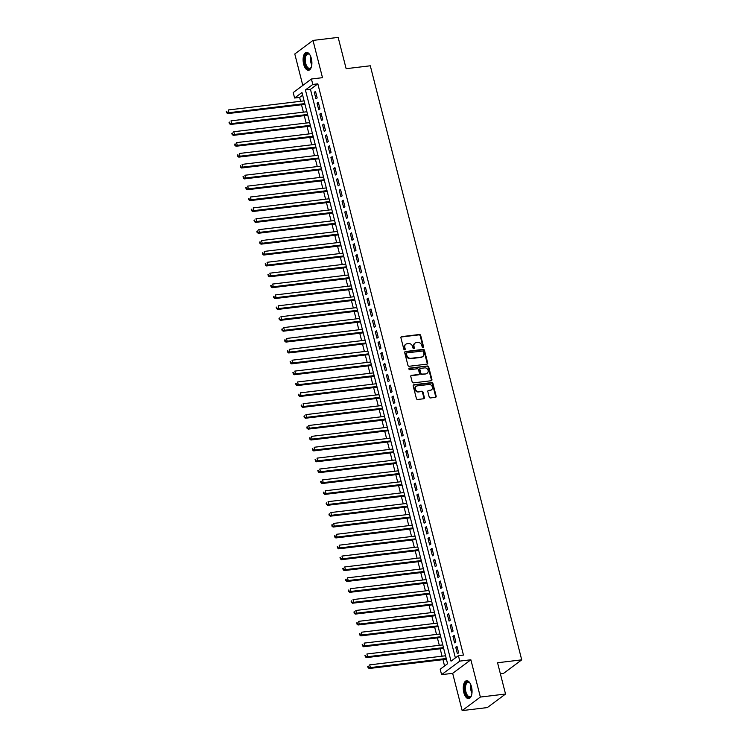 <?xml version="1.0" encoding="UTF-8"?>
<svg xmlns="http://www.w3.org/2000/svg" width="748" height="748" viewBox="0 0 748 748"><rect width="100%" height="100%" fill="white"/><g stroke="black" fill="none" stroke-linecap="round" stroke-linejoin="round"><path stroke-width="1.12" d="M423.078 347.624A0.795 0.673 53.3 0 0 423.574 346.801L420.685 335.45A1.131 0.963 53.3 0 0 419.422 334.496L401.639 336.637A1.131 0.963 53.3 0 0 400.919 337.816L403.817 349.166A0.795 0.673 53.3 0 0 405.201 348.998L404.827 347.53A3.628 3.076 53.3 0 1 405.818 344.248A3.628 3.076 53.3 0 1 407.118 343.734L408.595 343.556A3.628 3.076 53.3 0 1 412.625 346.595L412.999 348.063A0.795 0.673 53.3 0 0 414.383 347.895L414.009 346.427A3.628 3.076 53.3 0 1 415.009 343.145A3.628 3.076 53.3 0 1 416.299 342.631L417.786 342.453A3.628 3.076 53.3 0 1 421.816 345.492L422.19 346.96A0.795 0.673 53.3 0 0 423.078 347.624M423.059 347.633A0.795 0.673 53.3 0 0 423.088 347.166L420.189 335.815A1.131 0.963 53.3 0 0 418.936 334.87L401.143 337.002A1.131 0.963 53.3 0 0 401.022 337.021M404.677 349.83A0.795 0.673 53.3 0 0 404.705 349.372L404.331 347.895L404.827 347.53M413.868 348.727A0.795 0.673 53.3 0 0 413.896 348.269L414.009 346.427M471.492 686.823A9.004 4.301 -96.8 0 0 466.584 680.736A9.004 4.301 -96.8 0 0 463.816 692.536A9.004 4.301 -96.8 0 0 468.725 698.623A9.004 4.301 -96.8 0 0 471.492 686.823M311.336 58.484A9.004 4.301 -96.8 0 0 306.418 52.397A9.004 4.301 -96.8 0 0 303.66 64.197A9.004 4.301 -96.8 0 0 308.569 70.275A9.004 4.301 -96.8 0 0 311.336 58.484M429.193 397.001A1.131 0.963 53.3 0 0 430.455 397.945L435.448 397.347A1.131 0.963 53.3 0 0 436.159 396.169L432.952 383.565A1.131 0.963 53.3 0 0 431.69 382.611L413.896 384.743A1.131 0.963 53.3 0 0 413.186 385.931L416.393 398.534A1.131 0.963 53.3 0 0 417.655 399.488L423.686 398.759A1.131 0.963 53.3 0 0 424.397 397.571L423.022 392.186A1.131 0.963 53.3 0 0 421.769 391.232L418.777 391.587A3.029 2.571 53.3 0 1 417.319 385.875L429.034 384.472A3.029 2.571 53.3 0 1 430.483 390.185L428.539 390.419A1.131 0.963 53.3 0 0 427.819 391.606L429.193 397.001M458.402 655.669L459.796 661.11L441.582 674.659L440.198 669.226L447.575 663.728L301.977 92.509L294.6 98.007L293.207 92.565L311.42 79.008L312.804 84.449L305.418 89.947L451.025 661.167L458.402 655.669L463.442 655.07L317.835 83.851L312.804 84.449M311.42 79.008L322.491 77.68L312.991 40.42L338.161 37.4L346.137 68.685L370.297 65.787L521.721 659.848L497.56 662.747L505.536 694.032L480.366 697.052L470.866 659.783L459.796 661.11M426.977 364.136A1.131 0.963 53.3 0 0 427.697 362.948L424.481 350.344A1.131 0.963 53.3 0 0 423.218 349.4L405.435 351.532A1.131 0.963 53.3 0 0 404.715 352.719L407.931 365.323A1.131 0.963 53.3 0 0 409.193 366.268L426.977 364.136M428.716 366.959L431.923 379.554A1.131 0.963 53.3 0 1 431.213 380.741L413.42 382.873A1.131 0.963 53.3 0 1 412.167 381.929L410.792 376.534A1.131 0.963 53.3 0 1 411.503 375.346L418.721 374.486A1.131 0.963 53.3 0 0 419.432 373.299L418.525 369.718A1.131 0.963 53.3 0 0 417.262 368.773L409.754 369.671A0.795 0.673 53.3 0 1 409.371 368.175L427.454 366.006A1.131 0.963 53.3 0 1 428.716 366.959L428.221 367.324L431.437 379.928L431.923 379.554M505.536 694.032L487.322 707.58L462.161 710.6L480.366 697.052M312.991 40.42L294.787 53.968L302.8 85.422M317.18 97.932L315.516 91.396L314.291 92.313L315.955 98.839L317.18 97.932M319.957 108.806L318.293 102.28L317.059 103.196L318.723 109.722L319.957 108.806M322.725 119.689L321.06 113.163L319.835 114.079L321.5 120.606L322.725 119.689M325.502 130.573L323.837 124.037L322.603 124.953L324.267 131.48L325.502 130.573M328.279 141.447L326.614 134.921L325.38 135.837L327.044 142.363L328.279 141.447M331.046 152.33L329.382 145.804L328.157 146.72L329.821 153.247L331.046 152.33M333.823 163.214L332.159 156.678L330.925 157.594L332.589 164.13L333.823 163.214M336.591 174.088L334.936 167.561L333.702 168.478L335.366 175.004L336.591 174.088M339.368 184.971L337.703 178.445L336.478 179.361L338.143 185.887L339.368 184.971M342.145 195.854L340.48 189.319L339.246 190.235L340.91 196.771L342.145 195.854M344.912 206.728L343.248 200.202L342.023 201.119L343.687 207.645L344.912 206.728M347.689 217.612L346.025 211.086L344.791 212.002L346.455 218.528L347.689 217.612M350.466 228.495L348.802 221.96L347.568 222.876L349.232 229.412L350.466 228.495M353.234 239.369L351.569 232.843L350.344 233.759L352.009 240.286L353.234 239.369M356.011 250.253L354.346 243.726L353.112 244.643L354.776 251.169L356.011 250.253M358.778 261.136L357.114 254.601L355.889 255.517L357.553 262.052L358.778 261.136M361.555 272.01L359.891 265.484L358.657 266.4L360.321 272.926L361.555 272.01M364.332 282.894L362.668 276.367L361.434 277.284L363.098 283.81L364.332 282.894M367.1 293.777L365.435 287.241L364.211 288.158L365.875 294.693L367.1 293.777M369.877 304.651L368.212 298.125L366.978 299.041L368.642 305.567L369.877 304.651M372.654 315.534L370.989 309.008L369.755 309.924L371.419 316.451L372.654 315.534M375.421 326.418L373.757 319.892L372.532 320.799L374.196 327.334L375.421 326.418M378.198 337.292L376.534 330.766L375.3 331.682L376.964 338.208L378.198 337.292M380.966 348.175L379.301 341.649L378.077 342.565L379.741 349.092L380.966 348.175M383.743 359.059L382.078 352.532L380.844 353.439L382.509 359.975L383.743 359.059M386.52 369.933L384.855 363.406L383.621 364.323L385.285 370.849L386.52 369.933M389.287 380.816L387.623 374.29L386.398 375.206L388.062 381.732L389.287 380.816M392.064 391.7L390.4 385.173L389.166 386.09L390.83 392.616L392.064 391.7M394.832 402.574L393.168 396.047L391.943 396.964L393.607 403.49L394.832 402.574M397.609 413.457L395.944 406.931L394.72 407.847L396.375 414.373L397.609 413.457M400.386 424.34L398.721 417.814L397.487 418.73L399.151 425.257L400.386 424.34M403.153 435.224L401.489 428.688L400.264 429.604L401.928 436.131L403.153 435.224M405.93 446.098L404.266 439.572L403.032 440.488L404.696 447.014L405.93 446.098M408.707 456.981L407.043 450.455L405.809 451.371L407.473 457.898L408.707 456.981M411.475 467.865L409.811 461.329L408.586 462.245L410.25 468.772L411.475 467.865M414.252 478.739L412.587 472.212L411.353 473.129L413.018 479.655L414.252 478.739M417.019 489.622L415.355 483.096L414.13 484.012L415.795 490.538L417.019 489.622M419.796 500.505L418.132 493.97L416.898 494.886L418.562 501.412L419.796 500.505M422.573 511.38L420.909 504.853L419.675 505.77L421.339 512.296L422.573 511.38M425.341 522.263L423.677 515.737L422.452 516.653L424.116 523.179L425.341 522.263M428.118 533.146L426.454 526.611L425.219 527.527L426.884 534.063L428.118 533.146M430.885 544.02L429.221 537.494L427.996 538.41L429.661 544.937L430.885 544.02M433.662 554.904L431.998 548.378L430.773 549.294L432.438 555.82L433.662 554.904M436.439 565.787L434.775 559.252L433.541 560.168L435.205 566.704L436.439 565.787M439.207 576.661L437.543 570.135L436.318 571.051L437.982 577.578L439.207 576.661M441.984 587.545L440.32 581.018L439.085 581.935L440.75 588.461L441.984 587.545M444.761 598.428L443.096 591.892L441.862 592.809L443.527 599.344L444.761 598.428M447.528 609.302L445.864 602.776L444.639 603.692L446.304 610.218L447.528 609.302M450.305 620.186L448.641 613.659L447.407 614.576L449.071 621.102L450.305 620.186M453.073 631.069L451.409 624.533L450.184 625.45L451.848 631.985L453.073 631.069M455.85 641.943L454.186 635.417L452.951 636.333L454.616 642.859L455.85 641.943M317.835 83.851L310.457 89.339L455.382 657.922M455.728 647.216L457.393 653.743L458.627 652.826L456.963 646.3L455.728 647.216L457.15 647.048M302.65 95.155L299.63 97.399L300.621 101.289M301.509 104.757L303.398 112.172M304.277 115.641L306.166 123.055M307.054 126.515L308.943 133.929M309.822 137.398L311.72 144.813M312.599 148.282L314.487 155.696M315.376 159.156L317.264 166.57M318.143 170.039L320.032 177.454M320.92 180.923L322.809 188.337M323.697 191.797L325.586 199.22M326.465 202.68L328.353 210.095M329.242 213.563L331.13 220.978M332.009 224.437L333.907 231.861M334.786 235.321L336.675 242.735M337.563 246.204L339.452 253.619M340.331 257.088L342.219 264.502M343.108 267.962L344.996 275.376M345.875 278.845L347.773 286.26M348.652 289.728L350.541 297.143M351.429 300.603L353.318 308.017M354.197 311.486L356.085 318.9M356.974 322.369L358.862 329.784M359.751 333.243L361.639 340.658M362.518 344.127L364.407 351.541M365.295 355.01L367.184 362.425M368.063 365.884L369.961 373.299M370.84 376.768L372.728 384.182M373.617 387.651L375.505 395.066M376.384 398.525L378.273 405.94M379.161 409.408L381.05 416.823M381.929 420.292L383.827 427.706M384.706 431.166L386.594 438.58M387.483 442.049L389.371 449.464M390.25 452.933L392.139 460.347M393.027 463.807L394.916 471.221M395.804 474.69L397.693 482.105M398.572 485.574L400.461 492.988M401.349 496.448L403.237 503.862M404.116 507.331L406.014 514.746M406.893 518.214L408.782 525.629M409.67 529.088L411.559 536.503M412.438 539.972L414.327 547.386M415.215 550.855L417.104 558.27M417.992 561.729L419.88 569.153M420.759 572.613L422.648 580.027M423.536 583.496L425.425 590.911M426.304 594.38L428.202 601.794M429.081 605.254L430.97 612.668M431.858 616.137L433.747 623.552M434.625 627.02L436.514 634.435M437.402 637.894L439.291 645.309M440.17 648.778L442.068 656.192M442.947 659.661L444.555 665.982M500.375 673.78L503.516 673.406L521.721 659.848M470.866 659.783L452.662 673.331L462.161 710.6M452.662 673.331L441.582 674.659M299.63 97.399L294.6 98.007M310.457 89.339L305.418 89.947M314.291 92.313L315.703 92.144M317.059 103.196L318.48 103.028M319.835 114.079L321.257 113.902M322.603 124.953L324.024 124.785M325.38 135.837L326.801 135.668M328.157 146.72L329.578 146.543M330.925 157.594L332.346 157.426M333.702 168.478L335.123 168.309M336.478 179.361L337.89 179.183M339.246 190.235L340.667 190.067M342.023 201.119L343.444 200.95M344.791 212.002L346.212 211.824M347.568 222.876L348.989 222.708M350.344 233.759L351.766 233.591M353.112 244.643L354.533 244.474M355.889 255.517L357.31 255.349M358.657 266.4L360.078 266.232M361.434 277.284L362.855 277.115M364.211 288.158L365.632 287.989M366.978 299.041L368.399 298.873M369.755 309.924L371.176 309.756M372.532 320.799L373.944 320.63M375.3 331.682L376.721 331.514M378.077 342.565L379.498 342.397M380.844 353.439L382.265 353.271M383.621 364.323L385.042 364.154M386.398 375.206L387.819 375.038M389.166 386.09L390.587 385.912M391.943 396.964L393.364 396.795M394.72 407.847L396.131 407.679M397.487 418.73L398.908 418.553M400.264 429.604L401.685 429.436M403.032 440.488L404.453 440.32M405.809 451.371L407.23 451.194M408.586 462.245L409.998 462.077M411.353 473.129L412.774 472.96M414.13 484.012L415.551 483.834M416.898 494.886L418.319 494.718M419.675 505.77L421.096 505.601M422.452 516.653L423.873 516.475M425.219 527.527L426.641 527.359M427.996 538.41L429.417 538.242M430.773 549.294L432.185 549.116M433.541 560.168L434.962 560M436.318 571.051L437.739 570.883M439.085 581.935L440.507 581.757M441.862 592.809L443.284 592.64M444.639 603.692L446.06 603.524M447.407 614.576L448.828 614.407M450.184 625.45L451.605 625.281M452.951 636.333L454.373 636.165M414.775 343.341A3.628 3.076 53.3 0 0 414.514 343.51A3.628 3.076 53.3 0 0 413.522 346.801M405.584 344.445A3.628 3.076 53.3 0 0 405.332 344.613A3.628 3.076 53.3 0 0 404.331 347.895M427.099 364.117A1.131 0.963 53.3 0 0 427.202 363.313L423.985 350.719A1.131 0.963 53.3 0 0 422.732 349.765L404.939 351.897A1.131 0.963 53.3 0 0 404.818 351.925M423.396 351.691A0.795 0.673 53.3 0 0 422.517 351.027L406.903 352.897A0.795 0.673 53.3 0 0 406.398 353.729L406.8 355.272A3.628 3.076 53.3 0 0 410.83 358.311L421.498 357.03A3.628 3.076 53.3 0 0 422.798 356.525A3.628 3.076 53.3 0 0 423.789 353.234L423.396 351.691M406.407 353.262A0.795 0.673 53.3 0 0 405.912 354.094L406.398 353.729M422.536 356.693A3.628 3.076 53.3 0 1 422.302 356.889A3.628 3.076 53.3 0 1 421.012 357.404L410.334 358.685A3.628 3.076 53.3 0 1 406.304 355.646L405.912 354.094M431.334 380.723A1.131 0.963 53.3 0 0 431.437 379.928M418.843 374.458A1.131 0.963 53.3 0 1 418.226 374.851L411.017 375.711A1.131 0.963 53.3 0 0 410.886 375.739M408.894 368.54L427.454 366.006M426.201 373.589A3.029 2.571 53.3 0 0 424.752 367.876L420.619 368.362A1.131 0.963 53.3 0 0 419.909 369.549L420.815 373.13A1.131 0.963 53.3 0 0 422.078 374.084L425.715 373.953A3.029 2.571 53.3 0 0 427.024 373.327M420.011 368.755A1.131 0.963 53.3 0 0 419.413 369.923L419.909 369.549M425.715 373.953L421.582 374.449A1.131 0.963 53.3 0 1 420.329 373.495L419.413 369.923M428.221 367.324A1.131 0.963 53.3 0 0 426.958 366.37M431.306 389.923A3.029 2.571 53.3 0 1 429.997 390.55L428.043 390.783A1.131 0.963 53.3 0 0 427.921 390.811M416.01 386.501A3.029 2.571 53.3 0 0 418.282 391.961L418.777 391.587M423.807 398.74A1.131 0.963 53.3 0 0 423.91 397.945L422.536 392.55A1.131 0.963 53.3 0 0 421.274 391.597L418.282 391.961M435.57 397.328A1.131 0.963 53.3 0 0 435.673 396.534L432.456 383.93A1.131 0.963 53.3 0 0 431.194 382.976L413.41 385.108A1.131 0.963 53.3 0 0 413.289 385.136M304.109 100.877L228.243 109.975L228.935 112.696L227.701 113.612L304.997 104.337M227.046 112.303L226.775 111.218L226.56 112.677L228.935 112.696L304.801 103.598M226.279 111.583L226.775 111.218M227.701 113.612L226.56 112.677M311.439 66.75A7.789 3.721 83.2 0 1 311.093 67.488A7.789 3.721 83.2 0 1 304.978 63.711A7.789 3.721 83.2 0 1 305.371 55.259A7.789 3.721 83.2 0 1 309.532 54.511A7.789 3.721 83.2 0 1 310.046 55.146M309.737 54.744A7.218 3.45 -96.8 0 0 307.942 54.015A7.218 3.45 -96.8 0 0 305.726 63.468A7.218 3.45 -96.8 0 0 309.663 68.349A7.218 3.45 -96.8 0 0 311.233 67.217M306.979 52.407A8.948 4.273 -96.8 0 0 304.483 64.076A8.948 4.273 -96.8 0 0 309.102 70.134M471.605 695.098A7.789 3.721 83.2 0 1 471.249 695.836A7.789 3.721 83.2 0 1 466.182 694.808A7.789 3.721 83.2 0 1 465.181 684.457A7.789 3.721 83.2 0 1 469.697 682.849A7.789 3.721 83.2 0 1 470.212 683.485M469.903 683.083A7.218 3.45 -96.8 0 0 468.108 682.363A7.218 3.45 -96.8 0 0 465.929 684.775A7.218 3.45 -96.8 0 0 466.135 692.657A7.218 3.45 -96.8 0 0 469.828 696.687A7.218 3.45 -96.8 0 0 471.399 695.556M467.145 680.745A8.948 4.273 -96.8 0 0 464.695 683.7A8.948 4.273 -96.8 0 0 464.873 693.228A8.948 4.273 -96.8 0 0 469.267 698.482M306.886 111.751L231.01 120.849L231.712 123.57L230.478 124.486L307.765 115.22M229.823 123.186L229.543 122.102L229.327 123.551L231.712 123.57L307.578 114.472M229.056 122.466L229.543 122.102M230.478 124.486L229.327 123.551M309.653 122.635L233.787 131.732L234.479 134.453L233.254 135.369L310.542 126.103M232.6 134.07L232.319 132.976L232.104 134.434L234.479 134.453L310.355 125.355M231.824 133.35L232.319 132.976M233.254 135.369L232.104 134.434M312.43 133.518L236.564 142.616L237.256 145.336L236.022 146.253L313.309 136.978M235.368 144.953L235.096 143.859L234.881 145.318L237.256 145.336L313.122 136.239M234.601 144.224L235.096 143.859M236.022 146.253L234.881 145.318M315.207 144.392L239.332 153.49L240.024 156.21L238.799 157.127L316.086 147.861M238.144 155.827L237.864 154.743L237.649 156.192L240.024 156.21L315.899 147.113M237.368 155.107L237.864 154.743M238.799 157.127L237.649 156.192M317.975 155.275L242.109 164.373L242.801 167.094L241.576 168.01L318.863 158.744M240.912 166.711L240.641 165.626L240.426 167.075L242.801 167.094L318.667 157.996M240.145 165.991L240.641 165.626M241.576 168.01L240.426 167.075M320.752 166.159L244.886 175.256L245.578 177.977L244.344 178.894L321.631 169.618M243.689 177.594L243.409 176.5L243.194 177.959L245.578 177.977L321.444 168.88M242.922 176.865L243.409 176.5M244.344 178.894L243.194 177.959M323.519 177.033L247.653 186.13L248.345 188.851L247.121 189.768L324.408 180.502M246.466 188.468L246.186 187.383L245.97 188.833L248.345 188.851L324.221 179.754M245.69 187.748L246.186 187.383M247.121 189.768L245.97 188.833M326.296 187.916L250.43 197.014L251.122 199.735L249.888 200.651L327.185 191.385M249.234 199.351L248.962 198.267L248.747 199.716L251.122 199.735L326.988 190.637M248.467 198.631L248.962 198.267M249.888 200.651L248.747 199.716M329.073 198.8L253.198 207.897L253.899 210.618L252.665 211.534L329.952 202.259M252.011 210.235L251.73 209.141L251.515 210.599L253.899 210.618L329.765 201.521M251.244 209.505L251.73 209.141M252.665 211.534L251.515 210.599M331.841 209.674L255.975 218.771L256.667 221.492L255.442 222.408L332.729 213.143M254.778 221.109L254.507 220.024L254.292 221.473L256.667 221.492L332.533 212.395M254.011 220.389L254.507 220.024M255.442 222.408L254.292 221.473M334.618 220.557L258.752 229.655L259.444 232.376L258.21 233.292L335.497 224.026M257.555 231.992L257.275 230.908L257.06 232.357L259.444 232.376L335.31 223.278M256.788 231.272L257.275 230.908M258.21 233.292L257.06 232.357M337.395 231.441L261.519 240.538L262.211 243.259L260.987 244.175L338.274 234.9M260.332 242.876L260.052 241.782L259.837 243.24L262.211 243.259L338.087 234.161M259.556 242.146L260.052 241.782M260.987 244.175L259.837 243.24M340.162 242.315L264.296 251.412L264.988 254.133L263.754 255.049L341.051 245.783M263.1 253.75L262.829 252.665L262.613 254.114L264.988 254.133L340.854 245.035M262.333 253.03L262.829 252.665M263.754 255.049L262.613 254.114M342.939 253.198L267.064 262.296L267.765 265.016L266.531 265.933L343.818 256.667M265.877 264.633L265.596 263.548L265.381 264.998L267.765 265.016L343.631 255.919M265.11 263.913L265.596 263.548M266.531 265.933L265.381 264.998M345.707 264.081L269.841 273.179L270.533 275.9L269.308 276.816L346.595 267.541M268.654 275.516L268.373 274.423L268.158 275.881L270.533 275.9L346.408 266.802M267.877 274.787L268.373 274.423M269.308 276.816L268.158 275.881M348.484 274.965L272.618 284.062L273.31 286.774L272.076 287.69L349.363 278.424M271.421 286.391L271.15 285.306L270.935 286.755L273.31 286.774L349.176 277.676M270.654 285.671L271.15 285.306M272.076 287.69L270.935 286.755M351.261 285.839L275.386 294.936L276.087 297.657L274.853 298.574L352.14 289.308M274.198 297.274L273.918 296.189L273.703 297.639L276.087 297.657L351.953 288.56M273.431 296.554L273.918 296.189M274.853 298.574L273.703 297.639M354.028 296.722L278.163 305.82L278.854 308.541L277.63 309.457L354.917 300.182M276.966 308.157L276.695 307.063L276.48 308.522L278.854 308.541L354.72 299.443M276.199 307.428L276.695 307.063M277.63 309.457L276.48 308.522M356.805 307.606L280.939 316.703L281.631 319.415L280.397 320.331L357.684 311.065M279.743 319.031L279.462 317.947L279.247 319.405L281.631 319.415L357.497 310.317M278.976 318.311L279.462 317.947M280.397 320.331L279.247 319.405M359.573 318.48L283.707 327.577L284.399 330.298L283.174 331.214L360.461 321.949M282.52 329.915L282.239 328.83L282.024 330.279L284.399 330.298L360.274 321.201M281.744 329.195L282.239 328.83M283.174 331.214L282.024 330.279M362.35 329.363L286.484 338.461L287.176 341.181L285.942 342.098L363.238 332.832M285.287 340.798L285.016 339.704L284.801 341.163L287.176 341.181L363.042 332.084M284.521 340.078L285.016 339.704M285.942 342.098L284.801 341.163M365.127 340.247L289.252 349.344L289.953 352.056L288.719 352.972L366.006 343.706M288.064 351.672L287.784 350.588L287.569 352.046L289.953 352.056L365.819 342.958M287.297 350.952L287.784 350.588M288.719 352.972L287.569 352.046M367.894 351.121L292.029 360.218L292.72 362.939L291.496 363.855L368.783 354.589M290.841 362.556L290.561 361.471L290.346 362.92L292.72 362.939L368.586 353.841M290.065 361.836L290.561 361.471M291.496 363.855L290.346 362.92M370.671 362.004L294.806 371.101L295.497 373.822L294.263 374.739L371.55 365.473M293.609 373.439L293.328 372.345L293.123 373.804L295.497 373.822L371.363 364.725M292.842 372.719L293.328 372.345M294.263 374.739L293.123 373.804M373.448 372.887L297.573 381.985L298.265 384.706L297.04 385.613L374.327 376.347M296.386 384.313L296.105 383.228L295.89 384.687L298.265 384.706L374.14 375.608M295.61 383.593L296.105 383.228M297.04 385.613L295.89 384.687M376.216 383.761L300.35 392.859L301.042 395.58L299.808 396.496L377.104 387.23M299.153 395.196L298.882 394.112L298.667 395.561L301.042 395.58L376.908 386.482M298.387 394.476L298.882 394.112M299.808 396.496L298.667 395.561M378.993 394.645L303.127 403.742L303.819 406.463L302.585 407.38L379.872 398.114M301.93 406.08L301.65 404.986L301.435 406.445L303.819 406.463L379.685 397.366M301.164 405.36L301.65 404.986M302.585 407.38L301.435 406.445M381.761 405.528L305.895 414.626L306.587 417.347L305.362 418.254L382.649 408.988M304.707 416.954L304.427 415.869L304.212 417.328L306.587 417.347L382.462 408.249M303.931 416.234L304.427 415.869M305.362 418.254L304.212 417.328M384.537 416.402L308.672 425.5L309.363 428.221L308.129 429.137L385.426 419.871M307.475 427.837L307.204 426.753L306.989 428.202L309.363 428.221L385.229 419.123M306.708 427.117L307.204 426.753M308.129 429.137L306.989 428.202M387.314 427.286L311.439 436.383L312.14 439.104L310.906 440.02L388.193 430.755M310.252 438.721L309.971 437.627L309.756 439.085L312.14 439.104L388.006 430.007M309.485 438.001L309.971 437.627M310.906 440.02L309.756 439.085M390.082 438.169L314.216 447.267L314.908 449.987L313.683 450.904L390.97 441.629M313.019 449.595L312.748 448.51L312.533 449.969L314.908 449.987L390.774 440.89M312.253 448.875L312.748 448.51M313.683 450.904L312.533 449.969M392.859 449.043L316.993 458.141L317.685 460.861L316.451 461.778L393.738 452.512M315.796 460.478L315.516 459.394L315.301 460.843L317.685 460.861L393.551 451.764M315.03 459.758L315.516 459.394M316.451 461.778L315.301 460.843M395.627 459.927L319.761 469.024L320.453 471.745L319.228 472.661L396.515 463.395M318.573 471.362L318.293 470.268L318.078 471.726L320.453 471.745L396.328 462.647M317.797 470.642L318.293 470.268M319.228 472.661L318.078 471.726M398.404 470.81L322.538 479.907L323.23 482.628L321.995 483.545L399.292 474.269M321.341 482.245L321.07 481.151L320.855 482.61L323.23 482.628L399.095 473.531M320.574 481.516L321.07 481.151M321.995 483.545L320.855 482.61M401.18 481.684L325.305 490.781L326.006 493.502L324.772 494.419L402.059 485.153M324.118 493.119L323.837 492.034L323.622 493.484L326.006 493.502L401.872 484.405M323.351 492.399L323.837 492.034M324.772 494.419L323.622 493.484M403.948 492.567L328.082 501.665L328.774 504.386L327.549 505.302L404.836 496.036M326.895 504.002L326.614 502.908L326.399 504.367L328.774 504.386L404.649 495.288M326.119 503.282L326.614 502.908M327.549 505.302L326.399 504.367M406.725 503.451L330.859 512.548L331.551 515.269L330.317 516.185L407.604 506.91M329.662 514.886L329.391 513.792L329.176 515.25L331.551 515.269L407.417 506.172M328.896 514.157L329.391 513.792M330.317 516.185L329.176 515.25M409.502 514.325L333.627 523.422L334.319 526.143L333.094 527.06L410.381 517.794M332.439 525.76L332.159 524.675L331.944 526.125L334.319 526.143L410.194 517.046M331.663 525.04L332.159 524.675M333.094 527.06L331.944 526.125M412.27 525.208L336.404 534.306L337.096 537.027L335.871 537.943L413.158 528.677M335.207 536.643L334.936 535.559L334.721 537.008L337.096 537.027L412.961 527.929M334.44 535.923L334.936 535.559M335.871 537.943L334.721 537.008M415.046 536.092L339.181 545.189L339.873 547.91L338.638 548.826L415.925 539.551M337.984 547.527L337.703 546.433L337.488 547.891L339.873 547.91L415.738 538.812M337.217 546.797L337.703 546.433M338.638 548.826L337.488 547.891M417.814 546.966L341.948 556.063L342.64 558.784L341.415 559.7L418.702 550.435M340.761 558.401L340.48 557.316L340.265 558.765L342.64 558.784L418.515 549.687M339.985 557.681L340.48 557.316M341.415 559.7L340.265 558.765M420.591 557.849L344.725 566.947L345.417 569.667L344.183 570.584L421.479 561.318M343.528 569.284L343.257 568.2L343.042 569.649L345.417 569.667L421.283 560.57M342.762 568.564L343.257 568.2M344.183 570.584L343.042 569.649M423.368 568.732L347.493 577.83L348.194 580.551L346.96 581.467L424.247 572.192M346.305 580.168L346.025 579.074L345.81 580.532L348.194 580.551L424.06 571.453M345.539 579.438L346.025 579.074M346.96 581.467L345.81 580.532M426.136 579.606L350.27 588.704L350.962 591.425L349.737 592.341L427.024 583.075M349.073 591.042L348.802 589.957L348.587 591.406L350.962 591.425L426.828 582.327M348.306 590.322L348.802 589.957M349.737 592.341L348.587 591.406M428.913 590.49L353.047 599.587L353.739 602.308L352.504 603.225L429.791 593.959M351.85 601.925L351.569 600.84L351.354 602.29L353.739 602.308L429.604 593.211M351.083 601.205L351.569 600.84M352.504 603.225L351.354 602.29M431.69 601.373L355.814 610.471L356.506 613.192L355.281 614.108L432.568 604.833M354.627 612.808L354.346 611.714L354.131 613.173L356.506 613.192L432.381 604.094M353.851 612.079L354.346 611.714M355.281 614.108L354.131 613.173M434.457 612.247L358.591 621.345L359.283 624.066L358.049 624.982L435.345 615.716M357.394 623.682L357.123 622.598L356.908 624.047L359.283 624.066L435.149 614.968M356.628 622.962L357.123 622.598M358.049 624.982L356.908 624.047M437.234 623.131L361.359 632.228L362.06 634.949L360.826 635.865L438.113 626.6M360.171 634.566L359.891 633.481L359.676 634.93L362.06 634.949L437.926 625.852M359.405 633.846L359.891 633.481M360.826 635.865L359.676 634.93M440.002 634.014L364.136 643.112L364.828 645.833L363.603 646.749L440.89 637.474M362.948 645.449L362.668 644.355L362.453 645.814L364.828 645.833L440.703 636.735M362.172 644.72L362.668 644.355M363.603 646.749L362.453 645.814M442.779 644.898L366.913 653.995L367.605 656.707L366.37 657.623L443.658 648.357M365.716 656.323L365.445 655.239L365.23 656.697L367.605 656.707L443.471 647.609M364.949 655.603L365.445 655.239M366.37 657.623L365.23 656.697M445.556 655.772L369.68 664.869L370.372 667.59L369.147 668.506L446.434 659.24M368.493 667.207L368.212 666.122L367.997 667.571L370.372 667.59L446.247 658.492M367.726 666.487L368.212 666.122M369.147 668.506L367.997 667.571M423.088 347.166L423.574 346.801M404.705 349.372L405.201 348.998M413.896 348.269L414.383 347.895M401.143 337.002L401.639 336.637M418.936 334.87L419.422 334.496M420.189 335.815L420.685 335.45M404.939 351.897L405.435 351.532M422.732 349.765L423.218 349.4M423.985 350.719L424.481 350.344M427.202 363.313L427.697 362.948M406.304 355.646L406.8 355.272M410.334 358.685L410.83 358.311M421.012 357.404L421.498 357.03M411.017 375.711L411.503 375.346M418.226 374.851L418.721 374.486M408.904 368.521L409.371 368.175M420.329 373.495L420.815 373.13M421.582 374.449L422.078 374.084M428.043 390.783L428.539 390.419M429.997 390.55L430.483 390.185M421.274 391.597L421.769 391.232M422.536 392.55L423.022 392.186M423.91 397.945L424.397 397.571M413.41 385.108L413.896 384.743M431.194 382.976L431.69 382.611M432.456 383.93L432.952 383.565M435.673 396.534L436.159 396.169M311.776 65.076A7.218 3.45 83.2 0 1 310.972 62.841A7.218 3.45 83.2 0 1 310.766 56.698M311.187 57.961A6.975 3.338 -96.8 0 0 311.57 62.71A6.975 3.338 -96.8 0 0 311.888 63.748M471.932 693.415A7.218 3.45 83.2 0 1 470.931 685.037M471.352 686.299A6.975 3.338 -96.8 0 0 472.044 692.087M414.514 343.51L415.009 343.145M405.332 344.613L405.818 344.248M406.127 353.374L406.622 353.009M422.302 356.889L422.798 356.525M418.628 374.692L419.123 374.327M426.79 373.523L427.286 373.159M419.721 368.895L420.217 368.521M431.072 390.129L431.568 389.764M415.748 386.669L416.243 386.305"/></g></svg>
